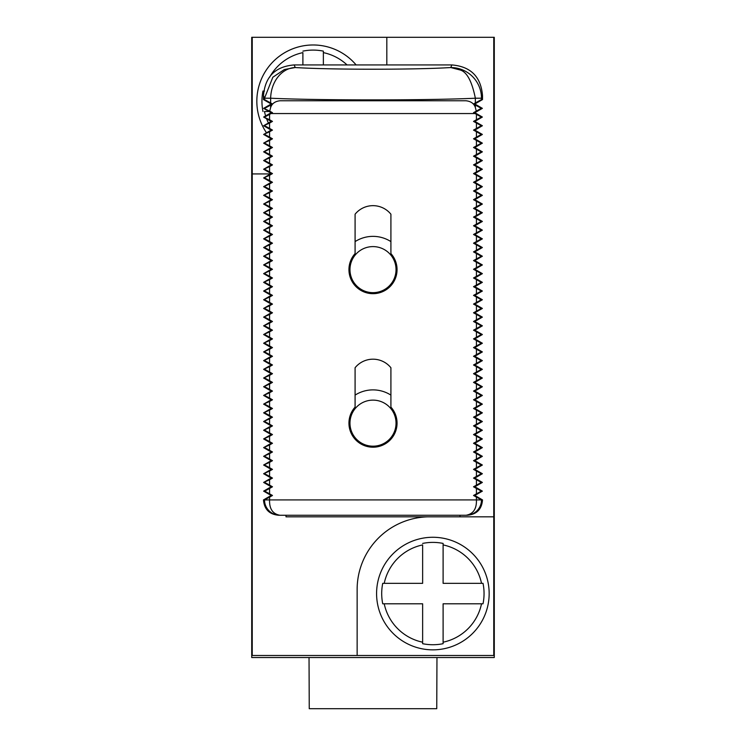 <?xml version="1.0" encoding="UTF-8"?>
<svg xmlns="http://www.w3.org/2000/svg" width="746" height="746" viewBox="0 0 746 746"><rect width="100%" height="100%" fill="white"/><g stroke="black" fill="none" stroke-linecap="round" stroke-linejoin="round"><path stroke-width="1.12" d="M493.768 37.3L251.719 37.3L251.719 657.524L494.281 657.524L494.281 37.3L493.768 37.3L493.768 516.829L459.993 516.829L459.993 515.262M436.97 657.524L436.746 708.7L309.254 708.7L309.03 657.524M252.232 37.3L252.232 655.482L493.768 655.482L493.768 516.829M386.82 37.3L386.82 64.93M286.007 515.262L286.007 516.829L459.993 516.829M427.756 516.829A72.67 72.67 0 0 0 357.138 589.461L357.138 655.482M252.232 173.93L270.584 173.93M263.832 91.031L264.476 91.031M269.632 77.202A49.712 49.712 0 0 1 302.895 52.621L302.895 64.93M323.363 51.129L323.363 52.621L323.363 51.129A51.176 51.176 0 0 0 302.895 51.129M266.49 132.797A56.295 56.295 0 0 1 313.124 44.974A56.295 56.295 0 0 1 356.122 64.93A56.295 56.295 0 0 0 263.413 74.87A56.295 56.295 0 0 0 266.49 132.797M265.613 115.9A49.712 49.712 0 0 1 264.476 111.499L269.092 111.499M262.984 91.031A51.176 51.176 0 0 0 262.984 111.499M347.058 64.93A49.712 49.712 0 0 0 323.363 52.621L323.363 64.93M466.138 515.262A15.349 15.349 -90 0 0 481.487 499.913L482.513 499.913C481.73 509.369 476.619 514.488 467.155 515.262L278.845 515.262C269.381 514.488 264.27 509.369 263.487 499.913L271.162 495.475L272.476 495.475L269.576 497.153L269.576 499.913L264.513 499.913L269.576 497.153M451.824 64.93L294.176 64.93L295.22 67.541A30.707 24.553 93.3 0 0 295.211 67.541L295.211 67.541C330.692 69.779 415.308 69.779 450.78 67.541L451.824 64.93C470.735 66.497 480.965 76.726 482.513 95.647L482.513 99.572L474.838 104.002L482.373 108.347L474.838 112.702L482.373 117.047L474.838 121.402L482.373 125.748L474.838 130.102L482.373 134.448L474.838 138.793L482.373 143.148L474.838 147.494L482.373 151.848L474.838 156.194L482.373 160.549L474.838 164.894L482.373 169.249L474.838 173.594L482.373 177.949L474.838 182.294L482.373 186.649L474.838 190.995L482.373 195.349L474.838 199.695L482.373 204.04L474.838 208.395L482.373 212.741L474.838 217.095L482.373 221.441L474.838 225.796L482.373 230.141L474.838 234.496L482.373 238.841L474.838 243.196L482.373 247.541L474.838 251.896L482.373 256.242L474.838 260.587L482.373 264.942L474.838 269.287L482.373 273.642L474.838 277.988L482.373 282.342L474.838 286.688L482.373 291.043L474.838 295.388L482.373 299.743L474.838 304.088L482.373 308.443L474.838 312.788L482.373 317.134L474.838 321.489L482.373 325.834L474.838 330.189L482.373 334.534L474.838 338.889L482.373 343.235L474.838 347.589L482.373 351.935L474.838 356.29L482.373 360.635L474.838 364.99L482.373 369.335L474.838 373.69L482.373 378.035L474.838 382.381L482.373 386.736L474.838 391.081L482.373 395.436L474.838 399.781L482.373 404.136L474.838 408.482L482.373 412.836L474.838 417.182L482.373 421.537L474.838 425.882L482.373 430.237L474.838 434.582L482.373 438.928L474.838 443.283L482.373 447.628L474.838 451.983L482.373 456.328L474.838 460.683L482.373 465.028L474.838 469.383L482.373 473.729L474.838 478.083L482.373 482.429L474.838 486.784L482.373 491.129L474.838 495.475L482.513 499.913M476.424 497.153L476.424 499.913L481.487 499.913L473.524 495.475L474.838 495.475M294.176 64.93C275.265 66.497 265.035 76.726 263.487 95.647L263.487 99.572L271.162 104.002L263.627 108.347L271.162 112.702L263.627 117.047L271.162 121.402L263.627 125.748L271.162 130.102L263.627 134.448L271.162 138.793L263.627 143.148L271.162 147.494L263.627 151.848L271.162 156.194L263.627 160.549L271.162 164.894L263.627 169.249L271.162 173.594L263.627 177.949L271.162 182.294L263.627 186.649L271.162 190.995L263.627 195.349L271.162 199.695L263.627 204.04L271.162 208.395L263.627 212.741L271.162 217.095L263.627 221.441L271.162 225.796L263.627 230.141L271.162 234.496L263.627 238.841L271.162 243.196L263.627 247.541L271.162 251.896L263.627 256.242L271.162 260.587L263.627 264.942L271.162 269.287L263.627 273.642L271.162 277.988L263.627 282.342L271.162 286.688L263.627 291.043L271.162 295.388L263.627 299.743L271.162 304.088L263.627 308.443L271.162 312.788L263.627 317.134L271.162 321.489L263.627 325.834L271.162 330.189L263.627 334.534L271.162 338.889L263.627 343.235L271.162 347.589L263.627 351.935L271.162 356.29L263.627 360.635L271.162 364.99L263.627 369.335L271.162 373.69L263.627 378.035L271.162 382.381L263.627 386.736L271.162 391.081L263.627 395.436L271.162 399.781L263.627 404.136L271.162 408.482L263.627 412.836L271.162 417.182L263.627 421.537L271.162 425.882L263.627 430.237L271.162 434.582L263.627 438.928L271.162 443.283L263.627 447.628L271.162 451.983L263.627 456.328L271.162 460.683L263.627 465.028L271.162 469.383L263.627 473.729L271.162 478.083L263.627 482.429L271.162 486.784L263.627 491.129L271.162 495.475M263.487 95.647L264.513 98.211L270.649 98.211A30.707 24.553 93.3 0 1 295.211 67.541L284.347 69.537L272.84 77.23L264.513 98.211L264.513 99.572L263.487 99.572M264.513 99.572L272.551 104.002L270.649 105.074L270.649 107.471C272.01 103.48 275.181 101.242 280.16 100.757L465.84 100.757C470.819 101.242 473.99 103.48 475.351 107.471L476.274 111.107L473.524 112.702L474.838 112.702M271.162 104.002L272.551 104.002M270.649 102.929L270.649 98.211C317.507 100.458 428.493 100.458 475.351 98.211C471.845 80.81 466.576 71.355 459.536 69.835L450.789 67.541A30.707 30.67 21.8 0 1 481.487 98.211L482.513 95.647M481.487 99.572L475.351 102.929L475.351 98.211L481.487 98.211L481.487 99.572L482.513 99.572M474.838 104.002L473.449 104.002L475.351 102.929M482.373 108.347L481.291 108.347L473.449 104.002M481.291 108.347L476.274 111.107M482.373 117.047L481.291 117.047L473.524 112.702M474.838 121.402L473.524 121.402L481.291 117.047M482.373 125.748L481.291 125.748L473.524 121.402M474.838 130.102L473.524 130.102L481.291 125.748M482.373 134.448L481.291 134.448L473.524 130.102M474.838 138.793L473.524 138.793L481.291 134.448M482.373 143.148L481.291 143.148L473.524 138.793M474.838 147.494L473.524 147.494L481.291 143.148M482.373 151.848L481.291 151.848L473.524 147.494M474.838 156.194L473.524 156.194L481.291 151.848M482.373 160.549L481.291 160.549L473.524 156.194M474.838 164.894L473.524 164.894L481.291 160.549M482.373 169.249L481.291 169.249L473.524 164.894M474.838 173.594L473.524 173.594L481.291 169.249M482.373 177.949L481.291 177.949L473.524 173.594M474.838 182.294L473.524 182.294L481.291 177.949M482.373 186.649L481.291 186.649L473.524 182.294M474.838 190.995L473.524 190.995L481.291 186.649M482.373 195.349L481.291 195.349L473.524 190.995M474.838 199.695L473.524 199.695L481.291 195.349M482.373 204.04L481.291 204.04L473.524 199.695M474.838 208.395L473.524 208.395L481.291 204.04M482.373 212.741L481.291 212.741L473.524 208.395M474.838 217.095L473.524 217.095L481.291 212.741M482.373 221.441L481.291 221.441L473.524 217.095M474.838 225.796L473.524 225.796L481.291 221.441M482.373 230.141L481.291 230.141L473.524 225.796M474.838 234.496L473.524 234.496L481.291 230.141M482.373 238.841L481.291 238.841L473.524 234.496M474.838 243.196L473.524 243.196L481.291 238.841M482.373 247.541L481.291 247.541L473.524 243.196M474.838 251.896L473.524 251.896L481.291 247.541M482.373 256.242L481.291 256.242L473.524 251.896M474.838 260.587L473.524 260.587L481.291 256.242M482.373 264.942L481.291 264.942L473.524 260.587M474.838 269.287L473.524 269.287L481.291 264.942M482.373 273.642L481.291 273.642L473.524 269.287M474.838 277.988L473.524 277.988L481.291 273.642M482.373 282.342L481.291 282.342L473.524 277.988M474.838 286.688L473.524 286.688L481.291 282.342M482.373 291.043L481.291 291.043L473.524 286.688M474.838 295.388L473.524 295.388L481.291 291.043M482.373 299.743L481.291 299.743L473.524 295.388M474.838 304.088L473.524 304.088L481.291 299.743M482.373 308.443L481.291 308.443L473.524 304.088M474.838 312.788L473.524 312.788L481.291 308.443M482.373 317.134L481.291 317.134L473.524 312.788M474.838 321.489L473.524 321.489L481.291 317.134M482.373 325.834L481.291 325.834L473.524 321.489M474.838 330.189L473.524 330.189L481.291 325.834M482.373 334.534L481.291 334.534L473.524 330.189M474.838 338.889L473.524 338.889L481.291 334.534M482.373 343.235L481.291 343.235L473.524 338.889M474.838 347.589L473.524 347.589L481.291 343.235M482.373 351.935L481.291 351.935L473.524 347.589M474.838 356.29L473.524 356.29L481.291 351.935M482.373 360.635L481.291 360.635L473.524 356.29M474.838 364.99L473.524 364.99L481.291 360.635M482.373 369.335L481.291 369.335L473.524 364.99M474.838 373.69L473.524 373.69L481.291 369.335M482.373 378.035L481.291 378.035L473.524 373.69M474.838 382.381L473.524 382.381L481.291 378.035M482.373 386.736L481.291 386.736L473.524 382.381M474.838 391.081L473.524 391.081L481.291 386.736M482.373 395.436L481.291 395.436L473.524 391.081M474.838 399.781L473.524 399.781L481.291 395.436M482.373 404.136L481.291 404.136L473.524 399.781M474.838 408.482L473.524 408.482L481.291 404.136M482.373 412.836L481.291 412.836L473.524 408.482M474.838 417.182L473.524 417.182L481.291 412.836M482.373 421.537L481.291 421.537L473.524 417.182M474.838 425.882L473.524 425.882L481.291 421.537M482.373 430.237L481.291 430.237L473.524 425.882M474.838 434.582L473.524 434.582L481.291 430.237M482.373 438.928L481.291 438.928L473.524 434.582M474.838 443.283L473.524 443.283L481.291 438.928M482.373 447.628L481.291 447.628L473.524 443.283M474.838 451.983L473.524 451.983L481.291 447.628M482.373 456.328L481.291 456.328L473.524 451.983M474.838 460.683L473.524 460.683L481.291 456.328M482.373 465.028L481.291 465.028L473.524 460.683M474.838 469.383L473.524 469.383L481.291 465.028M482.373 473.729L481.291 473.729L473.524 469.383M474.838 478.083L473.524 478.083L481.291 473.729M482.373 482.429L481.291 482.429L473.524 478.083M474.838 486.784L473.524 486.784L481.291 482.429M482.373 491.129L481.291 491.129L473.524 486.784M481.291 491.129L473.524 495.475M263.627 117.047L269.576 119.724L269.576 114.38L272.476 112.702L269.726 111.107L270.649 107.471M476.424 114.38L476.424 119.724M476.424 123.081L476.424 128.424M476.424 131.772L476.424 137.124M476.424 140.472L476.424 145.824M476.424 149.172L476.424 154.515M476.424 157.872L476.424 163.215M476.424 166.572L476.424 171.916M476.424 175.273L476.424 180.616M476.424 183.973L476.424 189.316M476.424 192.673L476.424 198.016M476.424 201.373L476.424 206.717M476.424 210.074L476.424 215.417M476.424 218.774L476.424 224.117M476.424 227.474L476.424 232.817M476.424 236.174L476.424 241.518M476.424 244.865L476.424 250.218M476.424 253.565L476.424 258.918M476.424 262.266L476.424 267.618M476.424 270.966L476.424 276.309M476.424 279.666L476.424 285.009M476.424 288.366L476.424 293.71M476.424 297.067L476.424 302.41M476.424 305.767L476.424 311.11M476.424 314.467L476.424 319.81M476.424 323.167L476.424 328.51M476.424 331.867L476.424 337.211M476.424 340.568L476.424 345.911M476.424 349.268L476.424 354.611M476.424 357.968L476.424 363.311M476.424 366.659L476.424 372.012M476.424 375.359L476.424 380.712M476.424 384.059L476.424 389.403M476.424 392.76L476.424 398.103M476.424 401.46L476.424 406.803M476.424 410.16L476.424 415.503M476.424 418.86L476.424 424.204M476.424 427.561L476.424 432.904M476.424 436.261L476.424 441.604M476.424 444.961L476.424 450.304M476.424 453.661L476.424 459.004M476.424 462.361L476.424 467.705M476.424 471.062L476.424 476.405M476.424 479.762L476.424 485.105M476.424 488.453L476.424 493.805M263.627 491.129L264.709 491.129L272.476 495.475M269.576 493.805L269.576 488.453L272.476 486.784L269.576 485.105L269.576 479.762L272.476 478.083L269.576 476.405L269.576 471.062L272.476 469.383L269.576 467.705L269.576 462.361L272.476 460.683L269.576 459.004L269.576 453.661L272.476 451.983L269.576 450.304L269.576 444.961L272.476 443.283L269.576 441.604L269.576 436.261L272.476 434.582L269.576 432.904L269.576 427.561L272.476 425.882L269.576 424.204L269.576 418.86L272.476 417.182L269.576 415.503L269.576 410.16L272.476 408.482L269.576 406.803L269.576 401.46L272.476 399.781L269.576 398.103L269.576 392.76L272.476 391.081L269.576 389.403L269.576 384.059L272.476 382.381L269.576 380.712L269.576 375.359L272.476 373.69L269.576 372.012L269.576 366.659L272.476 364.99L269.576 363.311L269.576 357.968L272.476 356.29L269.576 354.611L269.576 349.268L272.476 347.589L269.576 345.911L269.576 340.568L272.476 338.889L269.576 337.211L269.576 331.867L272.476 330.189L269.576 328.51L269.576 323.167L272.476 321.489L269.576 319.81L269.576 314.467L272.476 312.788L269.576 311.11L269.576 305.767L272.476 304.088L269.576 302.41L269.576 297.067L272.476 295.388L269.576 293.71L269.576 288.366L272.476 286.688L269.576 285.009L269.576 279.666L272.476 277.988L269.576 276.309L269.576 270.966L272.476 269.287L269.576 267.618L269.576 262.266L272.476 260.587L269.576 258.918L269.576 253.565L272.476 251.896L269.576 250.218L269.576 244.865L272.476 243.196L269.576 241.518L269.576 236.174L272.476 234.496L269.576 232.817L269.576 227.474L272.476 225.796L269.576 224.117L269.576 218.774L272.476 217.095L269.576 215.417L269.576 210.074L272.476 208.395L269.576 206.717L269.576 201.373L272.476 199.695L269.576 198.016L269.576 192.673L272.476 190.995L269.576 189.316L269.576 183.973L272.476 182.294L269.576 180.616L269.576 175.273L272.476 173.594L269.576 171.916L269.576 166.572L272.476 164.894L269.576 163.215L269.576 157.872L272.476 156.194L269.576 154.515L269.576 149.172L272.476 147.494L269.576 145.824L269.576 140.472L272.476 138.793L269.576 137.124L269.576 131.772L272.476 130.102L269.576 128.424L269.576 123.081L272.476 121.402L269.576 119.724M390.913 214.214L390.913 253.575A24.049 24.049 0 0 1 389.692 286.94A24.049 24.049 0 0 1 356.308 286.94A24.049 24.049 0 0 1 355.087 253.575L355.087 214.214A23.033 23.033 0 0 1 390.913 214.214M390.913 367.741L390.913 407.102A24.049 24.049 0 0 1 389.692 440.466A24.049 24.049 0 0 1 356.308 440.466A24.049 24.049 0 0 1 355.087 407.102L355.087 367.741A23.033 23.033 0 0 1 390.913 367.741M271.162 112.702L272.476 112.702M264.709 117.047L269.576 114.38M263.627 108.347L269.726 111.107M264.709 108.347L270.649 105.074M271.162 121.402L272.476 121.402M263.627 125.748L269.576 123.081M264.709 125.748L269.576 128.424M271.162 130.102L272.476 130.102M263.627 134.448L269.576 131.772M264.709 134.448L269.576 137.124M271.162 138.793L272.476 138.793M263.627 143.148L269.576 140.472M264.709 143.148L269.576 145.824M271.162 147.494L272.476 147.494M263.627 151.848L269.576 149.172M264.709 151.848L269.576 154.515M271.162 156.194L272.476 156.194M263.627 160.549L269.576 157.872M264.709 160.549L269.576 163.215M271.162 164.894L272.476 164.894M263.627 169.249L269.576 166.572M264.709 169.249L269.576 171.916M271.162 173.594L272.476 173.594M263.627 177.949L269.576 175.273M264.709 177.949L269.576 180.616M271.162 182.294L272.476 182.294M263.627 186.649L269.576 183.973M264.709 186.649L269.576 189.316M271.162 190.995L272.476 190.995M263.627 195.349L269.576 192.673M264.709 195.349L269.576 198.016M271.162 199.695L272.476 199.695M263.627 204.04L269.576 201.373M264.709 204.04L269.576 206.717M271.162 208.395L272.476 208.395M263.627 212.741L269.576 210.074M264.709 212.741L269.576 215.417M271.162 217.095L272.476 217.095M263.627 221.441L269.576 218.774M264.709 221.441L269.576 224.117M271.162 225.796L272.476 225.796M263.627 230.141L269.576 227.474M264.709 230.141L269.576 232.817M271.162 234.496L272.476 234.496M263.627 238.841L269.576 236.174M264.709 238.841L269.576 241.518M271.162 243.196L272.476 243.196M263.627 247.541L269.576 244.865M264.709 247.541L269.576 250.218M271.162 251.896L272.476 251.896M263.627 256.242L269.576 253.565M264.709 256.242L269.576 258.918M271.162 260.587L272.476 260.587M263.627 264.942L269.576 262.266M264.709 264.942L269.576 267.618M271.162 269.287L272.476 269.287M263.627 273.642L269.576 270.966M264.709 273.642L269.576 276.309M271.162 277.988L272.476 277.988M263.627 282.342L269.576 279.666M264.709 282.342L269.576 285.009M271.162 286.688L272.476 286.688M263.627 291.043L269.576 288.366M264.709 291.043L269.576 293.71M271.162 295.388L272.476 295.388M263.627 299.743L269.576 297.067M264.709 299.743L269.576 302.41M271.162 304.088L272.476 304.088M263.627 308.443L269.576 305.767M264.709 308.443L269.576 311.11M271.162 312.788L272.476 312.788M263.627 317.134L269.576 314.467M264.709 317.134L269.576 319.81M271.162 321.489L272.476 321.489M263.627 325.834L269.576 323.167M264.709 325.834L269.576 328.51M271.162 330.189L272.476 330.189M263.627 334.534L269.576 331.867M264.709 334.534L269.576 337.211M271.162 338.889L272.476 338.889M263.627 343.235L269.576 340.568M264.709 343.235L269.576 345.911M271.162 347.589L272.476 347.589M263.627 351.935L269.576 349.268M264.709 351.935L269.576 354.611M271.162 356.29L272.476 356.29M263.627 360.635L269.576 357.968M264.709 360.635L269.576 363.311M271.162 364.99L272.476 364.99M263.627 369.335L269.576 366.659M264.709 369.335L269.576 372.012M271.162 373.69L272.476 373.69M263.627 378.035L269.576 375.359M264.709 378.035L269.576 380.712M271.162 382.381L272.476 382.381M263.627 386.736L269.576 384.059M264.709 386.736L269.576 389.403M271.162 391.081L272.476 391.081M263.627 395.436L269.576 392.76M264.709 395.436L269.576 398.103M271.162 399.781L272.476 399.781M263.627 404.136L269.576 401.46M264.709 404.136L269.576 406.803M271.162 408.482L272.476 408.482M263.627 412.836L269.576 410.16M264.709 412.836L269.576 415.503M271.162 417.182L272.476 417.182M263.627 421.537L269.576 418.86M264.709 421.537L269.576 424.204M271.162 425.882L272.476 425.882M263.627 430.237L269.576 427.561M264.709 430.237L269.576 432.904M271.162 434.582L272.476 434.582M263.627 438.928L269.576 436.261M264.709 438.928L269.576 441.604M271.162 443.283L272.476 443.283M263.627 447.628L269.576 444.961M264.709 447.628L269.576 450.304M271.162 451.983L272.476 451.983M263.627 456.328L269.576 453.661M264.709 456.328L269.576 459.004M271.162 460.683L272.476 460.683M263.627 465.028L269.576 462.361M264.709 465.028L269.576 467.705M271.162 469.383L272.476 469.383M263.627 473.729L269.576 471.062M264.709 473.729L269.576 476.405M271.162 478.083L272.476 478.083M263.627 482.429L269.576 479.762M264.709 482.429L269.576 485.105M271.162 486.784L272.476 486.784M264.709 491.129L269.576 488.453M279.862 515.262A15.349 15.349 -90 0 1 264.513 499.913L263.487 499.913M279.936 515.262C272.738 513.994 269.278 508.875 269.576 499.913L476.424 499.913C476.722 508.875 473.262 513.994 466.064 515.262M355.087 241.601A33.262 33.262 0 0 1 390.913 241.601M349.967 269.632A23.033 23.033 0 0 1 373 246.6A23.033 23.033 0 0 1 396.033 269.632A23.033 23.033 0 0 1 373 292.656A23.033 23.033 0 0 1 349.967 269.632M355.087 395.119A33.262 33.262 0 0 1 390.913 395.119M349.967 423.15A23.033 23.033 0 0 1 373 400.126A23.033 23.033 0 0 1 396.033 423.15A23.033 23.033 0 0 1 373 446.183A23.033 23.033 0 0 1 349.967 423.15M382.735 583.325L422.637 583.325L422.637 544.916A49.712 49.712 0 0 0 384.227 583.325L382.735 583.325A51.176 51.176 0 0 0 382.735 603.794L384.227 603.794L382.735 603.794M443.105 543.424L443.105 544.916L443.105 543.424A51.176 51.176 0 0 0 422.637 543.424M432.876 649.85A56.295 56.295 0 0 1 376.581 593.555A56.295 56.295 0 0 1 432.876 537.269A56.295 56.295 0 0 1 489.162 593.555A56.295 56.295 0 0 1 432.876 649.85A56.295 56.295 0 0 0 489.162 593.555A56.295 56.295 0 0 0 432.876 537.269A56.295 56.295 0 0 0 376.581 593.555A56.295 56.295 0 0 0 432.876 649.85M422.637 643.695L422.637 642.203L422.637 643.695A51.176 51.176 0 0 0 443.105 643.695L443.105 642.203L443.105 643.695M481.524 583.325L483.016 583.325L481.524 583.325A49.712 49.712 0 0 0 443.105 544.916L443.105 583.325L481.524 583.325M483.016 603.794L481.524 603.794L483.016 603.794A51.176 51.176 0 0 0 483.016 583.325M422.637 642.203L422.637 603.794L384.227 603.794A49.712 49.712 0 0 0 422.637 642.203M481.524 603.794L443.105 603.794L443.105 642.203A49.712 49.712 0 0 0 481.524 603.794M268.411 122.987A49.712 49.712 0 0 1 266.592 118.763M474.997 113.551L271.003 113.551M475.351 105.074L475.351 107.471"/></g></svg>
